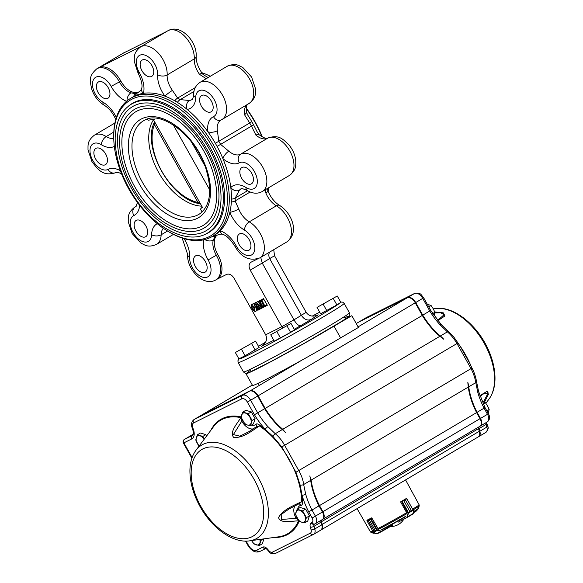 <?xml version="1.0" encoding="UTF-8"?>
<svg xmlns="http://www.w3.org/2000/svg" width="583" height="583" viewBox="0 0 583 583"><rect width="100%" height="100%" fill="white"/><g stroke="black" fill="none" stroke-linecap="round" stroke-linejoin="round"><path stroke-width="0.87" d="M347.65 317.305L348.386 316.955A59.335 2.004 150.8 0 1 343.176 320.482L351.848 315.695L358.421 327.457L340.574 337.9A59.335 2.004 150.8 0 1 284.708 369.564A59.335 2.004 150.8 0 1 252.534 385.436L245.953 373.674A59.335 2.004 150.8 0 1 246.07 373.411M340.574 337.9L334.001 326.137A59.335 2.004 150.8 0 1 278.135 357.802A59.335 2.004 150.8 0 1 245.953 373.674M348.991 317.269L348.568 316.54L349.479 315.979A59.335 2.004 150.8 0 0 349.545 315.862L348.947 316.146M351.848 315.695L334.001 326.137M135.919 231.072A9.437 5.59 -120.6 0 0 145.735 236.691A9.437 5.59 -120.6 0 0 145.735 225.723A9.437 5.59 -120.6 0 0 136.116 220.447A9.437 5.59 -120.6 0 0 135.919 231.072M95.663 159.035A9.437 5.59 -120.6 0 0 105.479 164.654A9.437 5.59 -120.6 0 0 105.479 153.686A9.437 5.59 -120.6 0 0 95.86 148.41A9.437 5.59 -120.6 0 0 95.663 159.035M98.163 92.617A9.437 5.59 -120.6 0 0 107.972 98.236A9.437 5.59 -120.6 0 0 107.972 87.268A9.437 5.59 -120.6 0 0 98.359 81.992A9.437 5.59 -120.6 0 0 98.163 92.617M141.946 70.718A9.437 5.59 -120.6 0 0 151.762 76.337A9.437 5.59 -120.6 0 0 151.762 65.362A9.437 5.59 -120.6 0 0 142.143 60.085A9.437 5.59 -120.6 0 0 141.946 70.718M168.312 231.48L169.208 232.012A80.235 47.5 -120.6 0 0 212.372 236.436L214.522 235.16A80.235 47.5 -120.6 0 0 220.221 230.722A80.235 47.5 -120.6 0 0 229.862 212.321A80.235 47.5 -120.6 0 0 231.342 201.973A80.235 47.5 -120.6 0 0 231.444 199.131A80.235 47.5 -120.6 0 0 230.795 187.522A80.235 47.5 -120.6 0 0 222.932 158.678A80.235 47.5 -120.6 0 0 217.058 146.377A80.235 47.5 -120.6 0 0 215.338 143.294A80.235 47.5 -120.6 0 0 207.898 131.78A80.235 47.5 -120.6 0 0 187.128 109.385A80.235 47.5 -120.6 0 0 177.349 102.346A80.235 47.5 -120.6 0 0 174.813 100.823A80.235 47.5 -120.6 0 0 164.945 96.151A80.235 47.5 -120.6 0 0 143.44 93.331A80.235 47.5 -120.6 0 0 135.482 95.663A80.235 47.5 -120.6 0 0 133.609 96.603A80.235 47.5 -120.6 0 0 132.786 97.069L130.636 98.338A80.235 47.5 -120.6 0 0 113.751 138.309L113.78 139.352A78.887 46.698 -120.6 0 0 128.734 188.863A78.887 46.698 -120.6 0 0 168.312 231.48A78.887 46.698 -120.6 0 0 227.392 199.976A78.887 46.698 -120.6 0 0 169.821 102.71A78.887 46.698 -120.6 0 0 113.78 139.352M201.375 106.164A9.437 5.59 -120.6 0 0 211.192 111.783A9.437 5.59 -120.6 0 0 211.192 100.815A9.437 5.59 -120.6 0 0 201.572 95.539A9.437 5.59 -120.6 0 0 201.375 106.164M241.639 178.201A9.437 5.59 -120.6 0 0 251.448 183.82A9.437 5.59 -120.6 0 0 251.448 172.845A9.437 5.59 -120.6 0 0 241.836 167.569A9.437 5.59 -120.6 0 0 241.639 178.201M239.139 244.62A9.437 5.59 -120.6 0 0 248.956 250.238A9.437 5.59 -120.6 0 0 248.956 239.27A9.437 5.59 -120.6 0 0 239.336 233.994A9.437 5.59 -120.6 0 0 239.139 244.62M204.633 234.512A75.047 44.425 -120.6 0 0 208.794 232.522A75.047 44.425 -120.6 0 0 210.368 148.038A75.047 44.425 -120.6 0 0 132.348 103.359A75.047 44.425 -120.6 0 0 128.595 106.048M262.299 136.939A78.887 46.698 -120.6 0 0 246.266 108.088M253.168 303.714L251.295 304.822L254.428 307.649L255.106 311.65L252.016 308.852L251.266 304.836L253.875 303.743M257.292 310.2L255.172 311.614M217.197 279.119L226.634 274.396C229.338 273.5 231.808 274.775 234.053 278.215L265.673 334.795C267.51 339.022 266.351 342.76 262.19 346.003L273.806 340.268M257.46 258.983L250.923 262.255C248.744 263.917 248.511 266.54 250.224 270.133L281.837 326.706L265.673 334.795M184.111 238.651A24.275 14.371 -120.6 0 1 189.686 257.475A6.741 4.052 2.9 0 1 187.631 254.363C186.538 269.047 203.292 287.324 216.023 279.818A21.578 12.775 -120.6 0 0 216.322 255.245L217.721 254.421A17.534 10.377 59.4 0 1 216.803 235.343M217.721 254.421A21.578 12.775 59.4 0 1 217.423 278.987L216.023 279.818M263.633 298.948L267.342 305.244L264.42 306.877C263.195 307.205 262.073 306.41 261.053 304.479C259.821 302.46 259.726 301.032 260.761 300.209L263.625 298.598L261.745 300.456L263.618 299.356M256.316 302.431L261.497 307.197L258.604 302.03L257.89 301.644L258.845 301.163L258.779 301.943L261.833 307.416L262.554 307.809L261.796 308.188L257.416 303.896L259.872 308.4L260.594 308.786L259.639 309.267L259.705 308.48L256.316 302.431L258.429 301.324M257.89 301.644L260.783 300.187M256.068 302.278L256.863 302.111M250.224 270.133L274.535 255.74L306.155 312.313C308.873 316.168 312.728 317.079 317.72 315.06L317.247 315.286M274.535 255.74L273.726 249.677M260.71 257.38L262.357 263.29L293.97 319.863L306.155 312.313M269.623 252.111C268.501 254.152 268.574 256.403 269.834 258.859L301.455 315.439C304.195 319.528 307.445 320.869 311.198 319.462L318.187 314.813M139.191 72.336L138.011 72.911C141.574 80.279 142.762 85.606 141.582 88.886A6.741 4.679 -165.6 0 0 143.44 93.331A24.275 14.371 -120.6 0 0 139.191 72.336A14.83 8.781 -120.6 0 1 143.28 54.751A14.83 8.781 -120.6 0 1 157.621 74.755A6.741 4.052 2.9 0 0 167.146 74.959A21.578 12.775 -120.6 0 0 157.986 52.747A21.578 12.775 -120.6 0 0 140.641 46.873L142.041 46.05A21.578 12.775 59.4 0 1 142.514 45.787L98.724 67.694A21.578 12.775 59.4 0 1 120.841 81.066A17.534 10.377 59.4 0 0 139.016 91.837A81.584 48.302 59.4 0 1 139.519 91.567M135.482 95.663A6.741 5.422 -114.5 0 1 137.646 92.821L138.331 92.457M116.345 117.431A24.275 14.371 -120.6 0 0 102.878 102.134A14.83 8.781 -120.6 0 1 93.469 79.66A14.83 8.781 -120.6 0 1 111.134 86.371L119.435 81.897A17.534 10.377 -120.6 0 0 130.956 92.835L135.737 93.768L139.016 91.837M215.28 236.086L213.254 240.087A17.534 10.377 -120.6 0 0 216.322 255.245L208.116 259.894A14.83 8.781 -120.6 0 1 204.028 277.479A14.83 8.781 -120.6 0 1 189.686 257.475M212.372 236.436A80.235 47.5 -120.6 0 0 213.181 144.569A80.235 47.5 -120.6 0 0 130.636 98.338M195.349 266.518A9.437 5.59 -120.6 0 0 205.165 272.137A9.437 5.59 -120.6 0 0 205.165 261.169A9.437 5.59 -120.6 0 0 195.545 255.893A9.437 5.59 -120.6 0 0 195.349 266.518M250.151 192.011L235.117 200.916L238.724 209.02A17.534 10.377 -120.6 0 0 249.247 221.853L276.364 205.799A21.578 12.775 -120.6 0 1 290.385 224.652A21.578 12.775 -120.6 0 1 286.931 241.865L259.814 257.912A21.578 12.775 -120.6 0 0 263.261 240.706A21.578 12.775 -120.6 0 0 249.247 221.853A6.741 3.738 120.1 0 0 244.437 230.088A14.83 8.781 -120.6 0 1 253.838 252.563A14.83 8.781 -120.6 0 1 236.173 245.858A24.275 14.371 -120.6 0 0 220.221 230.722A6.741 4.431 -70.4 0 0 222.633 234.3C221.627 233.907 219.769 234.213 217.058 235.204A6.741 5.436 -118.7 0 1 213.728 235.634M267.393 188.484L267.918 190.976A6.741 1.348 -22 0 1 265.841 192.966L265.243 189.752M248.008 104.022C246.565 104.707 246.026 107.381 246.376 112.045L247.899 115.325A80.235 47.5 -120.6 0 1 251.812 121.709A80.235 47.5 -120.6 0 1 253.532 124.791A80.235 47.5 -120.6 0 1 256.877 131.386L259.071 134.695A6.741 2.769 -49.9 0 0 255.937 135.147L251.455 126.117L220.593 144.387L228.813 151.201A6.741 2.769 -49.9 0 0 222.932 158.678A24.275 14.371 -120.6 0 0 239.292 162.81A14.83 8.781 -120.6 0 1 256.68 177.013A14.83 8.781 -120.6 0 1 246.033 187.529A6.741 3.622 -58.5 0 0 247.185 190.51C243.126 188.666 240.99 188.178 240.794 189.045A17.534 10.377 -120.6 0 0 239.431 190.138L235.226 198.031L247.549 190.728M220.979 120.025A17.534 10.377 -120.6 0 0 220.891 120.076A17.534 10.377 -120.6 0 0 217.364 130.723L218.844 141.254L249.706 122.984L244.488 114.669A6.741 3.148 172.2 0 0 246.376 112.045M193.964 91.473L180.22 99.613L189.329 100.495A17.534 10.377 -120.6 0 0 191.829 99.657C192.135 100.655 194.081 95.269 193.636 94.541A6.741 3.943 1.4 0 0 195.699 97.47A14.83 8.781 -120.6 0 1 210.886 95.073A14.83 8.781 -120.6 0 1 213.502 116.658A24.275 14.371 -120.6 0 0 207.898 131.78A6.741 3.148 172.2 0 0 217.364 130.723M166.592 31.518L167.758 30.826A21.578 12.775 -120.6 0 1 185.102 36.693A21.578 12.775 -120.6 0 1 194.27 58.912L167.146 74.959A17.534 10.377 -120.6 0 0 172.437 90.416L177.633 98.068L195.218 87.661M206.2 78.698L199.554 74.362A6.741 0.904 143.7 0 1 202.17 73.341C197.987 67.264 195.983 61.579 196.158 56.281C197.251 41.59 180.497 23.313 167.758 30.826M268.027 191.253A80.235 47.5 -120.6 0 0 268.894 187.595M261.935 136.735A80.235 47.5 -120.6 0 0 253.962 120.433A80.235 47.5 -120.6 0 0 246.23 108.511M210.303 76.271A80.235 47.5 -120.6 0 0 201.652 72.613M142.514 45.787L166.825 31.395L123.042 53.301L98.724 67.694M261.767 300.056L264.806 305.929L266.679 304.829M262.518 299.159L263.625 298.598M264.806 305.929L267.182 304.967M265.178 306.141L267.05 305.033M260.929 300.478C260.2 301.302 260.382 302.533 261.461 304.18L264.259 306.6L264.412 306.126L260.871 300.507M261.461 304.18L262.86 303.349M264.412 306.126L264.347 306.549M262.554 307.809L263.895 307.015M262.401 307.533L263.392 306.942M262.241 307.605L263.37 306.935M261.833 307.416L262.962 306.753M258.816 301.535L258.779 301.943L260.025 301.207M258.998 301.44L260.186 300.741M258.845 301.163L260.71 300.056M256.476 302.351L258.342 301.243M259.705 308.48L259.697 308.881M260.594 308.786L261.723 308.115M260.433 308.509L261.49 307.89M260.251 308.604L261.483 307.875M259.872 308.4L261.206 307.613M256.126 302.242L254.254 303.349L256.476 304.377L256.768 306.724L258.349 307.984L258.094 310.156L256.105 309.107L255.93 307.146L254.108 305.66L254.334 303.306L256.207 302.198M258.254 310.061L259.632 309.245M258.349 307.984L259.158 307.503M260.062 308.997L258.094 310.156M256.768 306.724L258.233 305.856M256.476 304.377L257.176 303.962M254.48 303.583L254.377 305.375L256.542 306.643L256.141 304.545L254.399 303.626M254.377 305.375L256.046 304.392M256.418 308.895L257.941 309.879L258.072 308.261L256.177 307.219L256.418 308.895L257.905 308.013M254.428 307.649L255.529 306.993M257.016 310.52L255.106 311.65M252.468 308.626L254.953 311.373L253.984 307.868L251.448 305.098L252.468 308.626L253.926 307.766M172.437 90.416A6.741 0.904 143.7 0 0 164.945 96.151A24.275 14.371 -120.6 0 1 157.621 74.755M195.699 97.47A24.275 14.371 -120.6 0 1 187.128 109.385A6.741 5.262 -97.2 0 1 189.329 100.495M130.956 92.835A6.741 4.431 109.6 0 0 127.028 100.874M239.431 190.138A6.741 5.356 -136.5 0 1 230.795 187.522A24.275 14.371 -120.6 0 1 246.033 187.529M244.437 230.088A24.275 14.371 -120.6 0 1 229.862 212.321A6.741 1.348 -22 0 0 238.724 209.02M204.779 239.555A6.741 4.679 14.4 0 0 213.254 240.087M282.42 327.835L281.837 326.706L293.97 319.863C296.536 324.068 298.78 325.999 300.704 325.664L311.198 319.462M153.497 119.785A52.12 30.855 -120.6 0 0 158.642 172.466A52.12 30.855 -120.6 0 0 201.762 206.156M154.757 119.151L148.257 120.215L146.843 119.245M202.257 207.031L200.45 209.122L202.082 211.95M137.231 110.959A66.076 39.119 -120.6 0 0 135.788 111.747A66.076 39.119 -120.6 0 0 135.781 188.528A66.076 39.119 -120.6 0 0 203.103 225.468C208.437 222.291 212.256 217.138 214.573 210.004C218.078 198.409 217.175 184.673 211.862 168.793C205.639 151.383 196.005 136.648 182.945 124.587C171.934 114.822 161.2 109.48 150.749 108.562C145.677 108.19 141.152 108.999 137.173 110.989L135.788 111.747M135.912 108.606A68.772 40.715 -120.6 0 0 134.418 109.422C125.061 115.31 120.105 125.556 119.551 140.146C119.384 157.993 125.148 176.03 136.845 194.277C155.442 223.325 186.494 239.19 204.48 227.785A68.772 40.715 -120.6 0 0 205.209 149.11A68.772 40.715 -120.6 0 0 135.912 108.606M134.272 105.661A72.146 42.712 -120.6 0 0 132.698 106.521A72.146 42.712 -120.6 0 0 132.691 190.357A72.146 42.712 -120.6 0 0 206.193 230.686C212.037 227.21 216.22 221.562 218.749 213.764C222.582 201.091 221.591 186.094 215.79 168.771C209.006 149.773 198.49 133.696 184.243 120.535C172.225 109.874 160.5 104.044 149.073 103.038C143.527 102.63 138.579 103.519 134.214 105.698L132.698 106.521M209.72 189.89L173.311 124.944M155.02 122.51L154.422 124.58A49.934 29.565 -120.6 0 0 161.571 170.841A49.934 29.565 -120.6 0 0 197.958 202.476L154.422 124.58A2.157 1.589 -157.8 0 1 154.014 122.977L154.531 121.636M191.421 141.924L204.793 165.572M154.014 122.977C142.201 147.965 170.666 198.781 198.949 203.562A2.157 1.523 102.5 0 1 197.958 202.476L200.122 203.212M398.204 522.164L397.57 521.326M400.856 501.73L403.881 500.797L409.798 511.386L411.306 510.497L405.396 499.901L406.73 498.618L413.238 510.22L411.306 510.497L412.983 510.3M409.791 511.393L408.042 513.426L409.791 511.393L403.873 500.804L400.63 501.861A27.991 0.947 -29.2 0 0 406.242 498.538L406.256 498.56M411.306 510.497L405.389 499.908L406.373 498.509L401.534 501.693M413.289 510.511L413.529 513.681L413.668 513.186L406.97 517.252L408.042 513.426L401.498 501.395M407.32 517.354L413.515 513.689L413.238 510.577M413.529 513.681L406.97 517.252M406.096 498.625L406.759 498.618L413.238 510.212L408.158 513.222M413.238 510.22L413.668 513.186M402.051 501.263L408.596 512.894M408.37 513.455L407.379 516.684M377.267 530.282L375.233 530.472L377.522 530.275L381.785 531.157L392.33 525.101L392.242 524.649L392.235 525.458M391.805 524.525L392.228 525.458L392.242 524.649M378.272 528.949L371.867 518.054L369.323 519.883L370.73 518.382L367.028 520.233L368.164 520.459L366.984 520.444M373.382 532.221L374.075 531.055L373.441 532.308L366.999 520.677M381.785 531.157L376.312 533.809L377.041 533.824L376.173 533.736M370.926 518.593L371.509 517.937M376.807 530.45L370.336 518.768M370.759 518.367L377.522 530.275L373.543 532.345M380.983 531.259L377.398 530.559M381.77 531.463L376.997 533.853L373.441 532.308L366.896 520.67L367.501 519.941L366.962 520.575M367.392 519.992L367.399 520.007A27.991 0.947 -29.2 0 0 371.684 517.85L371.677 517.85M427.237 304.202L431.077 305.507L433.242 308.742L434.874 312.299L434.022 315.527M428.738 306.891L431.077 305.507M432.703 313.581L434.874 312.299M482.148 401.512L485.384 402.678L487.548 405.921L489.181 409.47L488.146 413.179M483.234 403.953L485.384 402.678M486.841 410.855L489.181 409.47M253.62 416.051A5.896 3.491 -120.6 0 0 252.752 414.498M242.827 412.086L241.151 417.268L244.94 424.06L247.418 425.022L250.42 425.67L252.096 420.481L248.3 413.69L242.827 412.086L245.837 410.301L251.309 411.911L248.3 413.69M251.309 411.911L255.106 418.703L252.096 420.481M255.106 418.703L253.43 423.885L250.42 425.67M241.726 414.834A6.741 3.994 -120.6 0 0 242.783 420.824A6.741 3.994 -120.6 0 0 247.418 425.022A6.741 3.994 -120.6 0 0 250.996 423.229A6.741 3.994 -120.6 0 0 249.932 417.246A6.741 3.994 -120.6 0 0 245.297 413.041A6.741 3.994 -120.6 0 0 241.726 414.834M204.159 439.283L202.884 436.405L205.894 434.626L200.421 433.016L197.411 434.794L195.735 439.983L199.036 446.112M202.884 436.405L197.411 434.794M205.894 434.626L206.637 435.953M204.137 439.312A6.741 3.994 -120.6 0 0 199.889 435.756A6.741 3.994 -120.6 0 0 196.311 437.549A6.741 3.994 -120.6 0 0 197.367 443.532A6.741 3.994 -120.6 0 0 199.197 445.951M263.429 538.932L260.995 540.375L260.251 539.37M263.917 538.86L262.321 543.771L259.311 545.557L260.995 540.375M251.608 540.572A6.741 3.994 -120.6 0 0 251.681 540.711L253.838 543.946L259.311 545.557M251.681 540.711A6.741 3.994 -120.6 0 0 256.316 544.908A6.741 3.994 -120.6 0 0 259.887 543.123A6.741 3.994 -120.6 0 0 259.792 539.435M307.933 513.222A5.896 3.491 -120.6 0 0 307.066 511.67M297.133 509.258L295.457 514.446L299.254 521.238L301.724 522.193L304.727 522.842L306.403 517.66L302.606 510.868L297.133 509.258L300.143 507.48L305.616 509.083L302.606 510.868M305.616 509.083L309.413 515.875L306.403 517.66M309.413 515.875L307.737 521.064L304.727 522.842M296.033 512.005A6.741 3.994 -120.6 0 0 297.09 517.995A6.741 3.994 -120.6 0 0 301.724 522.193A6.741 3.994 -120.6 0 0 305.303 520.408A6.741 3.994 -120.6 0 0 304.246 514.417A6.741 3.994 -120.6 0 0 299.611 510.22A6.741 3.994 -120.6 0 0 296.033 512.005M251.339 425.124A9.437 5.59 -120.6 0 0 255.842 424.125C256.965 423.608 258.276 423.987 259.778 425.255L259.406 425.94C251.958 430.786 242.98 438.343 233.659 437.418C229.367 432.018 236.909 424.03 240.859 417.639A0.678 0.474 102.1 0 0 241.056 416.867L241.209 416.903M298.948 520.838A0.678 0.496 22.6 0 0 298.518 520.801C291.165 521.115 280.408 523.789 278.55 517.587C282.995 509.476 293.766 505.548 301.702 501.628A0.678 0.372 178.7 0 1 302.49 501.679C302.752 503.566 302.337 504.805 301.258 505.388L299.21 503.807M479.896 395.66L487.184 391.229L488.423 394.319L484.444 402.255M434.743 311.956L443.299 312.838L444.96 315.942L437.869 320.657M460.861 347.439L469.555 362.969M478.512 436.733L478.621 436.682A6.741 3.994 -120.6 0 0 478.767 436.601A6.741 3.994 -120.6 0 0 479.853 431.245L479.08 428.6A2.696 1.596 59.4 0 1 479.262 426.669M480.093 426.158L480.203 426.107A6.741 3.994 -120.6 0 0 480.348 426.027A6.741 3.994 -120.6 0 0 480.487 418.441L477.069 412.319A53.942 31.934 59.4 0 1 468.747 386.813A26.971 15.967 -120.6 0 0 467.843 382.397A54.613 32.335 -120.6 0 0 476.705 412.48L480.13 418.616A6.07 3.593 59.4 0 1 481.281 422.427A6.07 3.593 59.4 0 1 481.281 422.675M365.884 317.844A8.089 4.788 59.4 0 1 366.051 317.735A8.089 4.788 59.4 0 1 366.226 317.633L414.506 293.489A8.089 4.788 59.4 0 1 422.741 298.409L429.773 310.994A53.942 31.934 -120.6 0 0 440.027 324.797L447.387 331.851C451.002 334.977 454.208 338.869 456.999 343.533L470.977 368.543C473.491 373.375 475.087 378.083 475.779 382.652L477.798 392.381A53.942 31.934 -120.6 0 0 484.079 408.166L477.069 412.319M192.958 428.286A2.696 0.452 -23.5 0 1 192.361 428.25C190.765 424.745 191.304 421.859 193.971 419.585A8.089 4.788 59.4 0 1 194.146 419.49L242.419 395.347A8.089 4.788 59.4 0 1 250.654 400.259L257.693 412.851A53.942 31.934 -120.6 0 0 267.94 426.654L275.263 433.73C278.995 436.791 282.15 440.712 284.737 445.499L298.715 470.51C301.433 475.218 303.08 479.889 303.656 484.531L305.711 494.238A2.696 0.889 164.2 0 1 302.03 495.142L300.121 484.983L295.953 472.237L281.815 446.942L273.026 436.507L265.229 429.292A56.638 33.53 59.4 0 1 254.428 414.739L247.352 402.081A5.393 3.192 -120.6 0 0 241.865 398.808L193.592 422.952A5.393 3.192 -120.6 0 0 192.958 428.286A10.786 6.384 59.4 0 1 191.705 438.948L183.893 442.854L192.113 457.553M305.711 494.238A53.942 31.934 -120.6 0 0 312 510.023L319.018 505.869A53.942 31.934 59.4 0 1 310.688 480.37A26.971 15.967 -120.6 0 0 309.792 475.947L311.154 480.093A53.942 31.934 -120.6 0 0 319.484 505.599L322.902 511.714A6.741 3.994 59.4 0 1 322.756 519.307A6.741 3.994 59.4 0 1 322.61 519.387L322.508 519.438M479.729 426.384A6.741 3.994 -120.6 0 0 479.882 426.304A6.741 3.994 -120.6 0 0 481.296 422.945A6.741 3.994 -120.6 0 0 480.02 418.718L476.603 412.596A53.942 31.934 59.4 0 1 468.273 387.09L467.843 382.397M411.423 298.605A7.419 4.394 59.4 0 1 411.642 298.729A7.419 4.394 59.4 0 1 415.366 302.737L422.413 315.337A54.613 32.335 -120.6 0 0 443.707 339.204A26.971 15.967 -120.6 0 0 440.354 336.012A53.942 31.934 59.4 0 1 422.762 315.148L415.723 302.555A8.089 4.788 -120.6 0 0 407.488 297.643L359.215 321.787A8.089 4.788 -120.6 0 0 359.041 321.882A8.089 4.788 -120.6 0 0 358.815 322.027M443.707 339.204L439.888 336.289A53.942 31.934 59.4 0 1 422.289 315.425L265.17 408.421A53.942 31.934 -120.6 0 0 282.762 429.292L285.655 432.761A26.971 15.967 -120.6 0 0 282.296 429.569A53.942 31.934 59.4 0 1 264.704 408.698L257.671 396.112A8.089 4.788 -120.6 0 0 249.437 391.2L201.164 415.344A8.089 4.788 -120.6 0 0 200.982 415.439A8.089 4.788 -120.6 0 0 200.814 415.548M430.247 310.666L422.762 315.148M478.483 427.835A3.374 1.997 -120.6 0 0 478.628 428.556L479.401 431.201A6.07 3.593 59.4 0 1 479.7 433.001A6.07 3.593 59.4 0 1 479.707 433.249M440.027 324.797A2.696 0.721 -42.3 0 1 441.171 324.512A2.696 0.721 -42.3 0 1 441.193 324.534M477.798 392.381A2.696 0.889 -15.8 0 0 478.577 391.441L484.99 407.539L488.423 413.682L487.505 414.287L484.079 408.166L484.488 407.714M478.577 391.441L476.53 381.559A2.696 1.297 -8.6 0 1 475.779 382.652L468.747 386.813M483.533 401.92L488.175 392.884L483.54 393.86M439.509 318.806L444.18 314.609L440.639 312.772L434.765 312.933M246.128 541.104L248.46 545.287A8.089 4.788 -120.6 0 0 256.702 550.199L262.867 547.109A5.393 3.192 59.4 0 1 267.225 548.792L269.098 550.884A4.045 2.398 -120.6 0 0 272.37 552.145L310.367 533.139A4.045 2.398 -120.6 0 0 311.103 529.874L310.331 527.229A5.393 3.192 59.4 0 1 311.315 522.878L311.941 522.565A4.045 2.398 -120.6 0 0 312.699 521.712L312.801 521.399A4.045 2.398 -120.6 0 0 312.116 517.966L308.662 511.779A56.638 33.53 59.4 0 1 302.03 495.142A66.564 39.404 59.4 0 1 302.49 501.679M320.563 530.239A6.741 3.994 -120.6 0 0 320.716 530.158A6.741 3.994 -120.6 0 0 321.794 524.795L321.029 522.149A2.696 1.596 59.4 0 1 321.204 520.225M322.144 519.664A6.741 3.994 -120.6 0 0 322.29 519.584A6.741 3.994 -120.6 0 0 322.435 511.991L319.018 505.869A7874.69 7780.15 48.3 0 1 319.484 505.599L476.603 412.596A7874.69 1187.192 -118.9 0 1 476.705 412.48M254.428 414.739L264.704 408.698A7874.69 7780.15 -131.7 0 0 265.17 408.421L258.138 395.835A8.089 4.788 59.4 0 0 249.903 390.923L201.631 415.067A8.089 4.788 59.4 0 0 201.448 415.162A8.089 4.788 59.4 0 0 201.23 415.307M193.133 434.408L191.464 435.246A2.696 1.596 -120.6 0 0 191.406 435.275A2.696 1.596 -120.6 0 0 191.348 435.312M267.94 426.654A2.696 0.721 137.7 0 0 265.229 429.292A66.564 39.404 59.4 0 0 259.778 425.255M312.116 517.966L315.418 516.144L312 510.023L308.662 511.779M298.489 504.04L288.702 509.185L281.137 514.563L281.633 519.438L296.113 518.345L297.002 517.828M195.932 450.331C192.004 455.768 190 462.552 189.92 470.692C189.941 482.389 193.301 494.318 199.998 506.481C211.84 527.994 232.85 543.414 249.517 540.864A54.19 32.08 -120.6 0 0 267.488 503.012A54.19 32.08 -120.6 0 0 233.615 449.741A54.19 32.08 -120.6 0 0 195.932 450.331L213.56 426.661A65.923 39.025 -120.6 0 1 240.859 417.639L241.777 421.123L233.389 434.59L239.904 436.171L248.657 431.777L255.609 427.317L259.406 425.94A65.923 39.025 -120.6 0 1 301.702 501.628L299.37 503.734M253.335 428.826A12.134 7.185 59.4 0 1 241.777 421.123L242.666 420.605M255.842 424.125A2.696 2.121 -141.3 0 1 256.075 426.916A2.696 2.121 -141.3 0 1 256.061 426.931A2.696 2.121 -141.3 0 1 256.039 426.96L248.926 431.617M249.517 540.864L278.747 536.797A65.923 39.025 -120.6 0 0 298.518 520.801L298.511 520.233M298.19 519.766L296.113 518.345A12.134 7.185 59.4 0 1 295.144 505.723M478.155 436.959A6.741 3.994 -120.6 0 0 478.3 436.878A6.741 3.994 -120.6 0 0 479.722 433.519A6.741 3.994 -120.6 0 0 479.379 431.522L478.614 428.877A2.696 1.596 59.4 0 1 478.475 428.075A2.696 1.596 59.4 0 1 478.796 426.945M321.67 519.949A2.696 1.596 -120.6 0 0 321.495 521.872L322.261 524.518A6.741 3.994 59.4 0 1 321.182 529.881A6.741 3.994 59.4 0 1 321.036 529.962L320.927 530.013M422.413 315.337A7874.69 1187.199 61.1 0 1 422.289 315.425L415.256 302.832A8.089 4.788 -120.6 0 0 411.197 298.467A8.089 4.788 -120.6 0 0 407.021 297.92L358.749 322.064A8.089 4.788 -120.6 0 0 358.574 322.159A8.089 4.788 -120.6 0 0 358.399 322.268M191.712 435.122A2.696 1.596 59.4 0 1 191.873 434.998A2.696 1.596 59.4 0 1 191.931 434.969L193.155 434.357M255.573 341.106L259.129 347.461L245.093 355.768L238.906 358.866L235.35 352.511L255.573 341.106L235.35 352.511M255.208 350.062L251.659 343.715M245.093 355.768L241.544 349.414M337.266 296.004L340.815 302.358L336.901 304.96L320.592 313.756L317.043 307.409L337.266 296.004L317.043 307.409M336.901 304.96L333.345 298.605M326.786 310.659L323.237 304.311M290.975 323.405L294.524 329.759L290.604 332.361L274.301 341.157L270.752 334.81L290.975 323.405L270.752 334.81M290.604 332.361L287.055 326.006M280.496 338.06L276.947 331.705M348.663 317.451L348.386 316.955M350.019 316.7L349.545 315.862L350.019 316.7M349.917 316.758L349.479 315.979M139.607 205.318A24.275 14.371 -120.6 0 1 133.813 215.572A14.83 8.781 -120.6 0 0 136.429 237.157A14.83 8.781 -120.6 0 0 151.609 234.76A6.741 3.943 1.4 0 0 161.141 234.803L167.547 231.014M157.293 223.69A24.275 14.371 -120.6 0 0 151.609 234.76M114.326 146.384A24.275 14.371 -120.6 0 1 101.274 144.693A14.83 8.781 -120.6 0 0 90.635 155.216A14.83 8.781 -120.6 0 0 108.015 169.413A6.741 5.429 62 0 0 115.857 172.597L118.138 172.43L121.49 173.698M120.338 170.717A24.275 14.371 -120.6 0 0 108.015 169.413M111.134 86.371A24.275 14.371 -120.6 0 0 126.533 101.296M250.763 370.11A57.987 1.96 -29.2 0 0 298.707 346.433A57.987 1.96 -29.2 0 0 343.992 318.012M133.609 96.603A6.741 5.436 -118.7 0 1 135.737 93.768A81.584 48.302 -120.6 0 1 137.646 92.821L138.841 92.114M125.68 51.974A21.578 12.775 -120.6 0 0 123.975 52.725L96.851 68.779A21.578 12.775 -120.6 0 1 119.435 81.897L120.841 81.066M203.664 239.817A24.275 14.371 -120.6 0 0 208.116 259.894M265.841 192.966A17.534 10.377 -120.6 0 0 276.364 205.799A6.741 3.738 120.1 0 1 279.614 205.435C291.07 212.533 300.165 232.012 286.931 241.865M231.342 201.973A6.741 4.081 -176.7 0 0 235.117 200.916A81.584 48.302 -120.6 0 0 235.226 198.031A6.741 3.921 -179 0 1 231.444 199.131M247.185 190.51C252.621 193.709 257.657 194.037 262.306 191.494L289.43 175.439A21.578 12.775 -120.6 0 0 289.583 150.618A21.578 12.775 -120.6 0 0 267.75 138.135L240.633 154.189A6.741 5.429 62 0 0 239.292 162.81M262.306 191.494A21.578 12.775 -120.6 0 0 262.459 166.672A21.578 12.775 -120.6 0 0 240.633 154.189A17.534 10.377 -120.6 0 1 228.813 151.201M255.937 135.147A17.534 10.377 -120.6 0 0 267.75 138.135A6.741 5.429 62 0 1 267.925 138.04C279.344 134.177 283.134 139.526 288.876 144.824C292.863 149.685 295.166 155.027 295.785 160.857C295.668 165.506 296.732 169.602 289.43 175.439M251.812 121.709L249.706 122.984A81.584 48.302 59.4 0 1 251.455 126.117L253.532 124.791M217.058 146.377L220.593 144.387A81.584 48.302 -120.6 0 0 218.844 141.254L215.338 143.294M247.287 104.525A17.534 10.377 -120.6 0 0 244.488 114.669M249.174 103.41A21.578 12.775 -120.6 0 0 249.174 78.333A21.578 12.775 -120.6 0 0 227.195 66.273L200.071 82.327A21.578 12.775 -120.6 0 1 222.05 94.388A21.578 12.775 -120.6 0 1 222.05 119.457L249.174 103.41C256.505 97.536 255.405 93.477 255.522 88.798L251.608 77.043L243.016 67.708C238.884 65.588 235.875 62.672 227.195 66.273M220.891 120.076L221.044 119.996A6.741 5.422 -115.1 0 0 221.409 119.799A21.578 12.775 -120.6 0 0 222.05 119.457L221.044 119.996A6.741 5.422 -115.1 0 1 213.502 116.658M177.349 102.346A6.741 3.593 121.9 0 1 180.22 99.613A81.584 48.302 -120.6 0 0 177.633 98.068A6.741 3.768 -60.3 0 0 174.813 100.823M196.158 56.281A6.741 4.052 2.9 0 1 194.27 58.912A17.534 10.377 -120.6 0 0 199.554 74.362M101.274 144.693A6.741 3.622 -58.5 0 1 106.23 136.546A17.534 10.377 -120.6 0 0 113.751 138.426M114.887 123.049L94.359 135.198A21.578 12.775 -120.6 0 1 106.23 136.546L113.794 132.071M133.813 215.572A6.741 5.422 -115.1 0 1 135.256 206.892A17.534 10.377 -120.6 0 0 135.773 206.615L137.522 202.549M136.152 206.324L134.615 207.235A21.578 12.775 -120.6 0 1 135.256 206.892L136.036 206.433M134.615 207.235C127.276 213.108 128.384 217.167 128.26 221.846L132.173 233.594L140.765 242.929C144.897 245.049 147.907 247.972 156.594 244.364A21.578 12.775 -120.6 0 0 161.141 234.803A17.534 10.377 -120.6 0 1 163.342 228.274M243.461 371.976A60.683 2.048 -29.2 0 0 254.348 367.283A60.683 2.048 -29.2 0 0 313.894 334.846A60.683 2.048 -29.2 0 0 349.406 312.772L344.145 303.357A60.683 2.048 150.8 0 1 308.633 325.438A60.683 2.048 150.8 0 1 249.087 357.875A60.683 2.048 150.8 0 1 238.207 362.568L243.461 371.976L245.647 373.397L249.087 372.522L271.277 361.416L304.137 343.387L340.625 321.998C349.45 316.365 348.758 316.336 349.195 315.84L349.406 312.772M280.044 338.286A57.987 1.96 150.8 0 1 249.648 354.413A57.987 1.96 150.8 0 1 239.358 358.64M258.502 346.346A57.987 1.96 150.8 0 1 265.651 342.155L258.502 346.346M312.24 316.11A57.987 1.96 150.8 0 1 319.695 312.153L312.24 316.11M340.166 302.788A57.987 1.96 150.8 0 1 282.179 337.112M294.269 329.3L300.704 325.664M262.824 345.551L261.527 346.411M102.878 102.134A6.741 3.738 120.1 0 0 104.168 105.202C109.05 108.176 112.949 112.993 115.871 119.668M259.814 257.912C249.604 261.403 241.311 257.54 234.934 246.325L236.173 245.858M217.182 235.138A6.741 5.436 -118.7 0 1 217.058 235.204L214.857 236.304A6.741 5.422 -114.5 0 1 212.066 236.611M144.62 120.178A54.365 32.182 -120.6 0 0 143.899 184.789A54.365 32.182 -120.6 0 0 200.829 213.021C210.55 204.546 212.212 189.672 205.814 168.4C195.888 136.422 162.176 110.712 145.604 119.726A54.365 32.182 -120.6 0 0 144.62 120.178M141.633 118.837A57.047 33.77 -120.6 0 0 157.155 206.593A57.047 33.77 -120.6 0 0 209.559 180.387A57.047 33.77 -120.6 0 0 141.633 118.837M132.953 103.315A74.843 44.308 -120.6 0 0 131.328 104.204C121.169 110.588 115.784 121.716 115.179 137.588C115.004 157.009 121.279 176.649 134.01 196.522C154.262 228.15 188.054 245.399 207.57 233.011A74.843 44.308 -120.6 0 0 208.364 147.39A74.843 44.308 -120.6 0 0 132.953 103.315M400.718 502.123L406.555 512.574M413.158 510.147L406.745 498.676M413.69 512.945L413.602 513.324M405.396 499.901L403.873 500.804M375.241 530.472L369.316 519.883L375.241 530.472L374.082 531.047L368.157 520.466L374.075 531.055M392.228 525.458L381.836 531.426L392.228 525.458M381.697 531.499L377.041 533.824M369.323 519.883L368.157 520.466M373.681 532.417L376.312 533.809M413.631 512.399L416.954 510.344M416.896 510.679L413.682 512.676L416.903 510.672L417.297 509.608M374.993 533.154L373.725 533.277A25.681 0.867 -29.2 0 0 374.68 532.986M381.165 529.816A25.681 0.867 -29.2 0 0 406.162 516.013M413.507 511.655A25.681 0.867 -29.2 0 0 418.536 508.238L419.221 505.818A27.459 0.926 -29.2 0 1 413.085 509.936M378.556 529.255A27.459 0.926 -29.2 0 0 406.847 513.638M373.725 533.277L371.305 532.6A27.459 0.926 -29.2 0 0 373.178 531.915M371.305 532.6L370.475 531.951A27.853 0.94 -29.2 0 0 372.734 531.128M377.828 528.606A27.853 0.94 -29.2 0 0 406.599 512.712M412.633 509.134A27.853 0.94 -29.2 0 0 419.104 504.776L405.579 479.918M382.251 529.648A24.726 0.838 -29.2 0 0 405.586 516.764M200.727 506.168A50.342 29.806 -120.6 0 0 262.037 524.175A50.342 29.806 -120.6 0 0 219.514 448.101A50.342 29.806 -120.6 0 0 200.727 506.168M435.406 308.589C455.418 305.295 481.514 328.805 490.857 356.016C493.67 363.923 495.047 371.502 494.996 378.761C494.916 386.901 492.912 393.685 488.991 399.122A54.19 32.08 -120.6 0 0 459.812 315.848A54.19 32.08 -120.6 0 0 435.406 308.589L433.315 308.881M471.348 366.809A65.923 39.025 -120.6 0 0 458.508 343.846M486.273 422.522A2.696 1.596 -120.6 0 0 486.098 424.446L486.863 427.091L479.853 431.245M479.08 428.6L486.098 424.446A2.696 0.867 163.8 0 0 486.878 423.513L487.65 426.158A2.696 0.867 163.8 0 1 486.863 427.091A6.741 3.994 59.4 0 1 485.777 432.448A6.741 3.994 59.4 0 1 485.632 432.528M488.423 413.682C490.216 417.064 489.858 419.796 487.359 421.873A6.741 3.994 59.4 0 0 487.505 414.287L480.487 418.441M480.348 426.027L487.359 421.873A6.741 3.994 59.4 0 1 487.213 421.954M469.228 362.269L471.968 368.07L295.953 472.237M300.121 484.983A2.696 1.239 173.3 0 0 303.656 484.531L310.688 480.37M468.273 387.09L311.154 480.093M440.354 336.012L447.387 331.851A2.696 1.144 -49.2 0 1 448.67 331.691A2.696 1.144 -49.2 0 1 448.677 331.698L453.581 336.734L457.859 342.819L456.999 343.533L281.815 446.942M439.888 336.289L282.762 429.292M273.026 436.507A2.696 1.086 129 0 1 275.263 433.73L282.296 429.569M407.488 297.643L414.506 293.489A2.696 2.172 -116.6 0 1 414.608 293.431C421.174 292.09 421.094 295.187 423.659 297.804L415.723 302.555M359.041 321.882L366.335 317.575A2.696 2.172 -116.6 0 0 366.226 317.633L359.215 321.787M414.608 293.431L366.335 317.575A2.696 2.172 -116.6 0 1 366.452 317.524M301.258 505.388A9.437 5.59 -120.6 0 0 297.724 508.908M299.21 521.18A66.564 39.404 59.4 0 1 274.156 537.439M210.791 430.378A66.564 39.404 59.4 0 1 241.056 416.867M314.426 524.168A2.696 1.596 -120.6 0 0 314.011 526.303L314.784 528.949L321.794 524.795M311.103 529.874A2.696 0.867 -16.2 0 0 314.784 528.949A6.741 3.994 59.4 0 1 313.698 534.305A6.741 3.994 59.4 0 1 313.552 534.385A2.696 2.172 63.4 0 1 313.443 534.443L275.446 553.449A2.696 2.172 63.4 0 0 275.555 553.391L313.333 534.494M310.331 527.229A2.696 0.867 -16.2 0 0 314.011 526.303L321.029 522.149M314.907 523.92L314.507 524.124A2.696 2.172 63.4 0 1 314.397 524.183A2.696 2.172 63.4 0 1 311.315 522.878M311.941 522.565A2.696 2.172 63.4 0 0 315.024 523.869L315.279 523.731A6.741 3.994 59.4 0 0 315.418 516.144L480.13 418.616M322.29 519.584L315.279 523.731A6.741 3.994 59.4 0 1 315.133 523.811A2.696 2.172 63.4 0 1 315.024 523.869L314.397 524.183M247.352 402.081L257.671 396.112M241.865 398.808A2.696 2.172 63.4 0 1 242.419 395.347L249.437 391.2M193.592 422.952A2.696 2.172 63.4 0 1 194.146 419.49L201.164 415.344M184.213 439.56A2.696 1.596 59.4 0 1 184.396 439.429A2.696 1.596 59.4 0 1 184.454 439.393L192.259 435.486A8.089 4.788 -120.6 0 0 192.434 435.392C192.689 434.889 194.482 434.94 192.361 428.25M191.705 438.948A2.696 2.172 63.4 0 1 192.259 435.486L192.536 435.326M191.88 458.216L183.412 443.065L183.893 442.854A2.696 2.172 63.4 0 1 184.454 439.393L191.464 435.246M262.867 547.109A2.696 2.172 63.4 0 0 265.746 548.501L259.887 551.445A2.696 2.172 63.4 0 1 259.778 551.503A2.696 2.172 63.4 0 1 256.702 550.199M248.46 545.287L247.979 545.491L245.523 541.104M267.225 548.792A2.696 0.692 138.1 0 0 267.087 549.485L265.943 548.421M269.098 550.884A2.696 0.692 138.1 0 0 268.967 551.576L267.087 549.485M272.37 552.145A2.696 2.172 63.4 0 0 275.446 553.449C272.254 554.127 270.097 553.5 268.967 551.576M310.367 533.139A2.696 2.172 63.4 0 0 313.443 534.443L320.716 530.158M479.401 431.201L321.75 524.649M478.628 428.556L320.985 522.004M415.366 302.737L257.664 396.097M407.021 297.92L358.1 326.881M302.06 360.046L249.888 391.018M358.749 322.064L356.242 323.55M201.448 415.162L252.315 385.057L201.623 415.111M191.873 434.998L193.199 434.218L191.924 435.013M348.7 317.429L348.415 316.926M156.594 244.364L173.486 234.366M208.16 77.546C203.999 75.178 202.002 73.771 202.17 73.341M126.322 51.654L123.975 52.725M259.071 134.695C263.808 137.996 266.759 139.111 267.925 138.04M267.918 190.976C270.833 197.644 274.731 202.469 279.614 205.435M140.641 46.873C133.303 52.747 134.411 56.806 134.287 61.485L138.011 72.911M193.636 94.541C193.629 89.403 195.771 85.337 200.071 82.327M141.582 88.886C140.933 90.183 139.833 91.378 138.295 92.478M96.851 68.779C87.661 76.716 90.518 81.744 91.567 88.718C93.958 95.947 98.155 101.442 104.168 105.202M94.359 135.198C87.02 141.071 88.128 145.131 88.004 149.809L91.917 161.557C97.82 169.187 102.608 176.897 115.857 172.597M234.934 246.325C230.482 239.351 226.379 235.343 222.633 234.3M187.631 254.363L182.129 238.024M238.207 362.568L237.879 360.841L239.059 358.785M340.647 302.06L342.833 302.169L344.145 303.357M135.256 101.879L131.328 104.204M211.498 230.686L207.57 233.011M153.278 119.398L202.593 207.628M200.545 203.97L198.949 203.562M407.277 517.383L398.131 522.2L397.336 521.464M392.323 525.407L392.206 524.306M370.475 531.951L357.087 508.624M419.104 504.776L419.221 505.818M382.193 529.677L405.622 516.742M418.536 508.238L413.573 512.02M390.479 526.464A14.83 14.83 0 0 0 403.786 519.22M488.991 399.122L485.865 403.312M460.898 347.483L461.219 347.964M469.526 362.91L469.286 362.386M487.65 426.158C488.794 427.528 488.175 429.627 485.777 432.448L478.767 436.601M423.659 297.804L430.713 310.418L441.178 324.512L448.662 331.698M486.878 423.513L486.769 422.07M457.852 342.819L461.284 348.08M471.968 368.062C474.103 371.918 475.626 376.414 476.53 381.559M483.577 393.838L480.13 396.323M437.301 319.95L439.597 318.763M193.971 419.585L200.982 415.439M183.412 443.065A2.696 2.696 0 0 1 184.396 439.429L191.406 435.275M247.979 545.491C251.521 551.022 255.456 553.019 259.778 551.503L265.761 548.508M479.882 426.304L322.756 519.307M358.574 322.159L356.235 323.543M478.3 436.878L321.182 529.881M411.642 298.729L411.197 298.467M479.7 433.001L479.722 433.519M481.281 422.427L481.296 422.945M270.898 378.491L270.206 377.259M259.289 385.363L258.138 383.308"/></g></svg>
